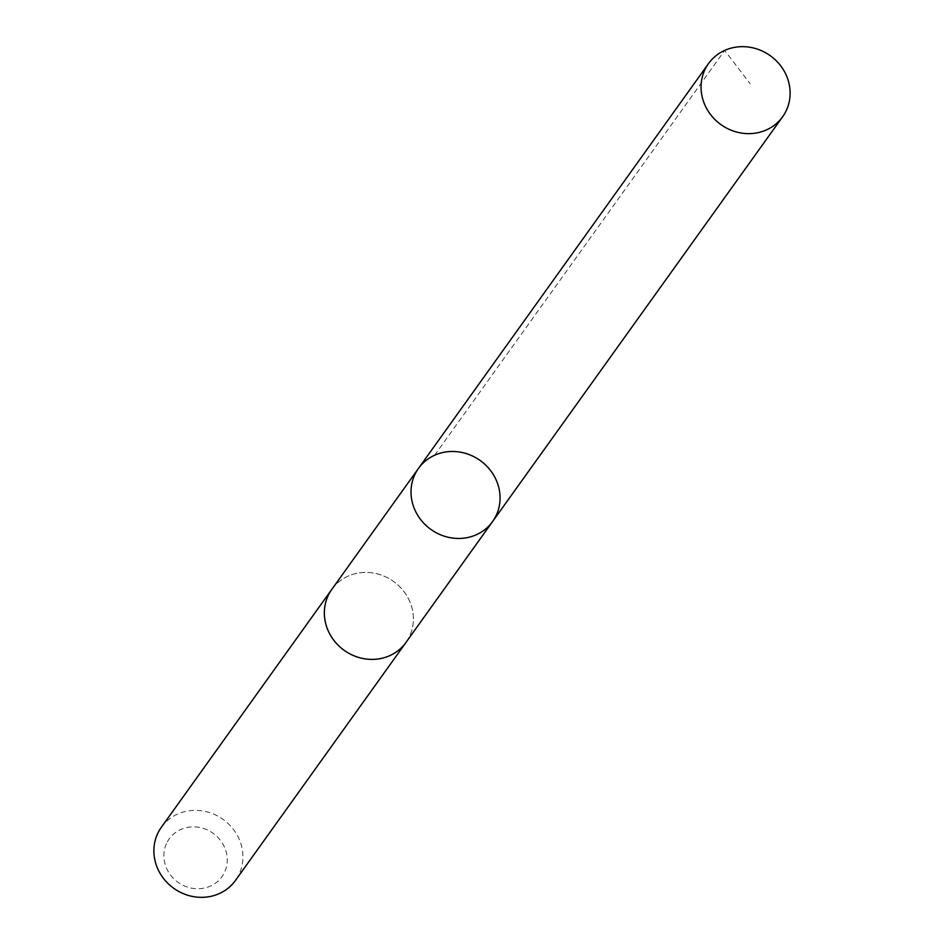 <?xml version="1.0" encoding="UTF-8"?>
<svg xmlns="http://www.w3.org/2000/svg" width="944" height="944" viewBox="0 0 944 944"><rect width="100%" height="100%" fill="white"/><g stroke="black" fill="none" stroke-linecap="round" stroke-linejoin="round"><path stroke-width="0.71" stroke-dasharray="4.72 3.54" d="M492.603 521.525A45.595 42.362 35.6 0 0 495.222 517.347A45.595 42.362 35.6 0 0 478.018 459.044A45.595 42.362 35.6 0 0 418.475 468.413M331.828 589.363A45.595 42.362 -144.4 0 1 391.359 579.994A45.595 42.362 -144.4 0 1 408.563 638.286A45.595 42.362 -144.4 0 1 405.944 642.475M332.359 588.608A45.607 42.374 -144.4 0 1 393.565 581.469A45.607 42.374 -144.4 0 1 406.486 641.719M161.341 827.286A45.607 42.374 -144.4 0 1 223.091 819.404A45.607 42.374 -144.4 0 1 235.481 880.41M167.336 841.883A32.438 30.137 -144.4 0 1 222.135 842.78A32.438 30.137 -144.4 0 1 197.237 888.741A32.438 30.137 -144.4 0 1 167.336 841.883M434.606 455.268L724.65 50.445L750.173 83.768"/><path stroke-width="1.42" d="M492.603 521.525L405.944 642.475A45.595 42.362 -144.4 0 1 346.413 651.832A45.595 42.362 -144.4 0 1 329.208 593.54A45.595 42.362 -144.4 0 1 331.828 589.363L418.475 468.413A45.595 42.362 35.6 0 0 430.865 529.407A45.595 42.362 35.6 0 0 492.603 521.525A45.595 42.362 35.6 0 0 495.222 517.347A45.595 42.362 35.6 0 0 478.018 459.044A45.595 42.362 35.6 0 0 418.475 468.413A45.595 42.362 35.6 0 0 430.865 529.407A45.595 42.362 35.6 0 0 492.603 521.525L782.659 116.714A45.607 42.374 -144.4 0 1 723.116 126.083A45.607 42.374 -144.4 0 1 705.9 67.779A45.607 42.374 -144.4 0 1 708.519 63.59A45.607 42.374 -144.4 0 1 768.074 54.221A45.607 42.374 -144.4 0 1 785.278 112.537A45.607 42.374 -144.4 0 1 782.659 116.714M406.486 641.719A45.607 42.374 -144.4 0 1 405.955 642.475A45.607 42.374 -144.4 0 1 346.401 651.844A45.607 42.374 -144.4 0 1 329.196 593.54A45.607 42.374 -144.4 0 1 331.816 589.351A45.607 42.374 -144.4 0 1 332.359 588.608M405.955 642.475L235.481 880.41A45.607 42.374 -144.4 0 1 175.926 889.779A45.607 42.374 -144.4 0 1 158.722 831.463A45.607 42.374 -144.4 0 1 161.341 827.286L331.816 589.351M418.475 468.413L708.519 63.59"/></g></svg>
